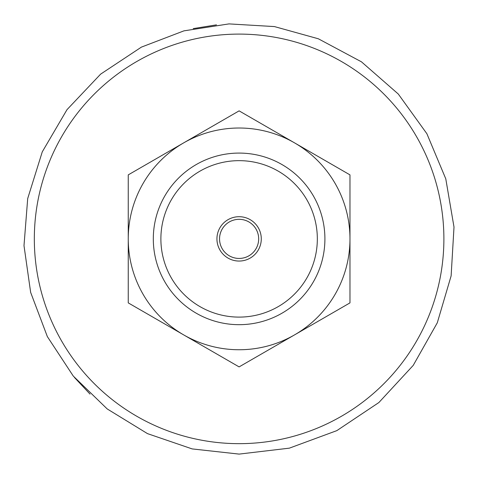 <?xml version="1.0" encoding="UTF-8"?>
<svg xmlns="http://www.w3.org/2000/svg" width="478" height="478" viewBox="0 0 478 478"><rect width="100%" height="100%" fill="white"/><g stroke="black" fill="none" stroke-linecap="round" stroke-linejoin="round"><path stroke-width="0.72" d="M349.974 238.881L349.974 302.885L294.544 334.893A110.866 110.866 0 0 0 294.544 142.868L349.974 174.876L349.974 238.881M239.108 366.895L183.677 334.893A110.866 110.866 0 0 0 294.544 334.893L239.108 366.895M128.247 302.885L128.247 238.881A110.866 110.866 0 0 0 183.677 334.893L128.247 302.885M183.677 142.868L239.108 110.866L294.544 142.868A110.866 110.866 0 0 0 128.247 238.881L128.247 174.876L183.677 142.868M219.545 238.881A19.562 19.562 0 0 1 239.108 219.318A19.562 19.562 0 0 1 258.676 238.881A19.562 19.562 0 0 1 239.108 258.443A19.562 19.562 0 0 1 219.545 238.881M216.934 238.881A22.173 22.173 0 0 1 239.108 216.707A22.173 22.173 0 0 1 261.281 238.881A22.173 22.173 0 0 1 239.108 261.054A22.173 22.173 0 0 1 216.934 238.881M317.332 238.881A78.225 78.225 0 0 1 239.108 317.105A78.225 78.225 0 0 1 160.883 238.881A78.225 78.225 0 0 1 239.108 160.656A78.225 78.225 0 0 1 317.332 238.881M324.909 238.881A85.801 85.801 0 0 1 239.108 324.682A85.801 85.801 0 0 1 153.307 238.881A85.801 85.801 0 0 1 239.108 153.079A85.801 85.801 0 0 1 324.909 238.881M443.889 238.881A204.781 204.781 0 0 1 239.108 443.662A204.781 204.781 0 0 1 34.326 238.881A204.781 204.781 0 0 1 239.108 34.099A204.781 204.781 0 0 1 443.889 238.881M239.108 454.1L192.162 448.914L147.475 433.618L107.203 408.935L73.277 376.067L47.346 336.59L30.652 292.405L23.996 245.644L27.7 198.555L42.267 151.855L67.004 109.659L100.625 74.138L141.404 47.119L183.952 30.849L228.974 23.9L274.444 26.583L318.336 38.778L361.476 61.835L398.294 94.035L426.884 133.721L445.783 178.838L454.004 227.056L451.124 275.884L437.292 322.799L413.225 365.383L378.881 402.536L336.817 430.642L289.351 448.155L239.108 454.1M90.019 394.099L74.443 377.459M193.243 28.608L216.468 24.856"/></g></svg>
